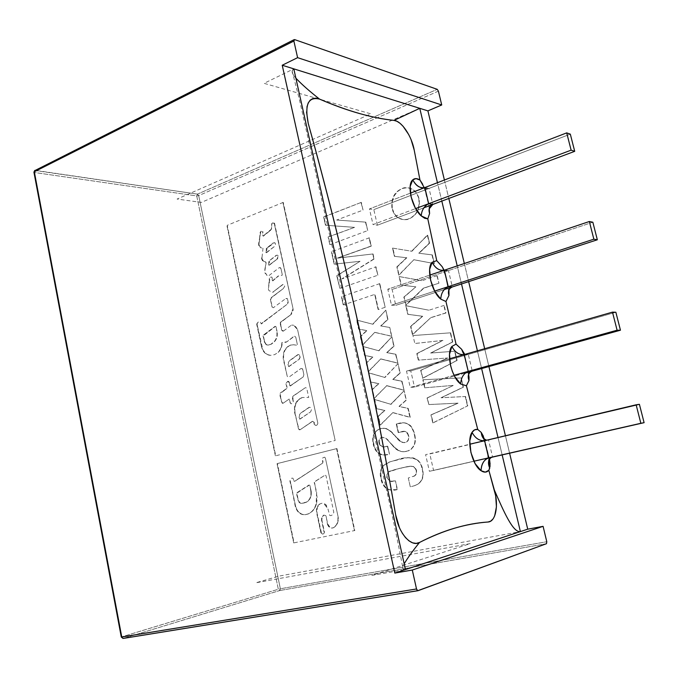 <?xml version="1.0" encoding="UTF-8"?>
<svg xmlns="http://www.w3.org/2000/svg" width="678" height="678" viewBox="0 0 678 678"><rect width="100%" height="100%" fill="white"/><g stroke="black" fill="none" stroke-linecap="round" stroke-linejoin="round"><path stroke-width="0.51" stroke-dasharray="3.39 2.54" d="M405.478 569.554C402.232 569.935 401.808 568.011 404.19 563.799C402.69 566.537 402.334 568.342 403.113 569.232L405.478 569.554L371.807 575.444L470.346 543.578L255.776 582.826L279.048 576.105L520.382 531.603M502.152 454.904L498.016 437.513L502.152 454.904M481.626 368.544L477.405 350.806L481.626 368.544M461.515 283.955L457.218 265.886L461.515 283.955M441.819 201.086L437.446 182.704L441.819 201.086M444.404 180.017L448.811 198.468L444.404 180.017M464.328 263.505L468.651 281.641L464.328 263.505M484.668 348.729L488.914 366.535L484.668 348.729M505.432 435.759L509.602 453.218L505.432 435.759M419.767 108.327L201.349 202.408L177.102 199.061L370.9 113.862L264.081 83.335L293.803 68.859L292.108 70.961C291.981 72.792 293.235 75.207 295.879 78.182C291.735 73.639 291.04 70.529 293.803 68.859M35.298 170.364L294.633 39.604L35.298 170.364L34.502 172.5L121.786 636.837L121.286 637.023L121.786 636.837L123.176 638.413L121.786 636.837L34.502 172.5L196.713 195.925L278.327 589.241L121.786 636.837L278.327 589.241L196.713 195.925L34.502 172.5L35.298 170.364L197.476 194.12L437.234 89.327L197.476 194.12L196.713 195.925L197.476 194.12L198.688 195.603L197.476 194.12L34.705 170.475M438.403 91.14L198.688 195.603L196.713 195.925L198.688 195.603L280.37 588.767L278.327 589.241L280.37 588.767L279.794 590.521L278.327 589.241L279.794 590.521L123.481 638.362L279.794 590.521L280.37 588.767L546.79 541.722L280.37 588.767L198.688 195.603L438.403 91.14M546.493 543.697L279.794 590.521L546.493 543.697M123.354 638.405L417.817 590.716M34.502 172.5L33.951 172.288L34.502 172.5M423.792 207.832L377.4 225.206L373.036 224.596L415.639 208.587L373.036 224.596L369.451 208.917L373.824 209.612L377.4 225.206L423.792 207.832M570.317 134.142L373.824 209.612L570.317 134.142M410.385 193.137L369.451 208.917L410.385 193.137M434.657 291.108L391.452 305.202L387.799 289.201L429.733 275.124L387.799 289.201L392.113 289.447L395.757 305.346L391.452 305.202L434.657 291.108M444.014 289.65L435.403 292.447L444.014 289.65M435.403 292.455L395.757 305.346L435.403 292.455M592.843 222.223L392.113 289.447L592.843 222.223M454.065 375.298L410.241 387.426L406.512 371.103L449.522 358.789L406.512 371.103L410.766 370.866L414.478 387.087L410.241 387.426L454.065 375.298M464.947 373.154L414.478 387.087L464.947 373.154M615.861 312.253L410.766 370.866L615.861 312.253M487.338 458.269L429.411 471.312L473.888 461.218L429.411 471.312L425.606 454.667L639.405 404.308L429.784 453.929L433.581 470.473L487.338 458.269M424.852 187.56L429.047 188.408L427.31 188.874L424.191 187.781C425.064 189.018 426.691 189.23 429.047 188.408L432.835 204.451M424.292 187.747L429.03 206.324L429.606 213.477L429.233 207.46L427.267 198.493L424.725 188.933L422.708 184.263M444.361 270.208L448.472 270.573L444.158 270.268L448.472 270.573L452.345 286.938M448.98 292.955L445.565 276.158L442.149 266.657L444.912 273.692L448.912 291.998M464.269 354.569L468.303 354.425L464.803 354.416L468.303 354.425L472.261 371.137M468.71 374.078L463.667 353.653M411.105 139.676L408.775 134.676M306.939 106.988L306.515 111.87M399.401 527.594L402.224 533.069M492.923 519.068L494.677 515.873M483.431 436.293L489.541 459.32L484.668 439.641M484.592 440.692L488.55 440.022L486.601 440.217L488.55 440.022L492.584 457.082M469.032 376.731L467.608 368.739L463.362 352.857M448.946 295.489L448.946 292.345M489.728 468.193L490.118 464.108M329.796 244.563L328.101 236.961L329.796 244.563M328.101 236.961L354.552 227.367L328.101 236.961M354.213 227.325L325.491 225.232L354.213 227.325M325.491 225.232L323.635 216.918L325.491 225.232M323.635 216.918L361.298 202.375L323.635 216.918M360.959 202.315L363.052 210.095L360.959 202.315M361.298 202.375L323.982 216.968L325.838 225.282L354.552 227.367L328.449 236.995L330.144 244.605L367.722 230.571L365.798 222.147L336.644 220.045L363.052 210.095L361.298 202.375M365.459 222.096L367.722 230.571L365.798 222.147L336.296 220.003L365.459 222.096M334.144 264.115L331.373 251.648L334.144 264.115L360.086 261.284L334.144 264.115M336.737 275.76L360.086 261.284L336.737 275.76L339.881 288.336L336.737 275.76M375.629 266.768L377.883 275.2L375.629 266.768M370.925 246.097L337.33 258.098L371.264 246.139L369.027 237.749L370.925 246.097M369.366 237.792L331.712 251.682L334.491 264.14L360.086 261.284L337.085 275.785L339.881 288.336L377.883 275.2L375.968 266.793L342.288 278.811L374.188 258.962L373.044 253.945L337.669 258.132L371.264 246.139L369.366 237.792M373.849 258.937L341.949 278.785L374.188 258.962L372.705 253.911L373.849 258.937M337.33 258.098L373.044 253.945L337.33 258.098M385.833 310.126L372.951 324.262L356.933 320.101L358.959 329.135L366.968 330.576L360.62 336.559L362.561 345.246L374.773 332.313L391.782 336.237L389.782 327.474L380.994 325.949L387.952 319.423L385.833 310.126L387.621 319.414L380.663 325.949L389.782 327.474L380.663 325.949L387.952 319.423L385.833 310.126L372.62 324.262L385.833 310.126M356.594 320.092L372.951 324.262L356.594 320.092L358.62 329.135L356.594 320.092M366.637 330.576L358.62 329.135L366.968 330.576L360.281 336.559L366.637 330.576M362.221 345.255L360.281 336.559L362.561 345.246L374.773 332.313L362.221 345.255M391.452 336.237L374.434 332.313L391.782 336.237L389.782 327.474L391.452 336.237M391.909 336.805L378.943 350.789L362.815 346.365L364.849 355.458L372.917 357.026L366.527 362.933L368.485 371.671L380.773 358.891L397.893 363.077L395.884 354.263L387.036 352.602L394.037 346.153L391.909 336.805L393.706 346.161L386.706 352.611L395.554 354.272L397.893 363.077L395.884 354.263L386.706 352.611L394.037 346.153L391.909 336.805L378.604 350.797L391.909 336.805M362.476 346.373L378.943 350.789L362.476 346.373L364.51 355.475L362.476 346.373M372.578 357.035L364.51 355.475L372.917 357.026L366.188 362.942L372.578 357.035M368.146 371.697L366.188 362.942L368.485 371.671L380.773 358.891L368.146 371.697M397.562 363.094L380.434 358.899L397.562 363.094M398.02 363.654L384.968 377.485L368.73 372.807L370.781 381.96L378.9 383.646L372.468 389.477L374.434 398.274L386.807 385.638L404.046 390.104L402.02 381.222L393.113 379.426L400.164 373.07L398.02 363.654L399.834 373.086L392.782 379.451L401.698 381.248L404.046 390.104L402.02 381.222L392.782 379.451L400.164 373.07L398.02 363.654L384.638 377.502L398.02 363.654M368.4 372.824L384.968 377.485L368.4 372.824L370.451 381.977L368.4 372.824M378.57 383.672L370.451 381.977L378.9 383.646L372.129 389.503L378.57 383.672M374.103 398.308L372.129 389.503L374.434 398.274L386.807 385.638L374.103 398.308M403.715 390.13L386.477 385.663L403.715 390.13M404.173 390.681L391.036 404.351L374.688 399.41L376.756 408.622L384.926 410.444L378.451 416.19L380.434 425.047L392.884 412.563L410.241 417.301L408.207 408.368L399.24 406.427L406.334 400.156L404.173 390.681L406.003 400.19L398.91 406.461L407.876 408.402L409.91 417.343L392.554 412.597L410.241 417.301L408.207 408.368L398.91 406.461L406.334 400.156L404.173 390.681L390.706 404.385L404.173 390.681M374.358 399.444L391.036 404.351L374.358 399.444L376.417 408.656L374.358 399.444M384.596 410.478L376.417 408.656L384.926 410.444L378.112 416.233L384.596 410.478M380.095 425.089L378.112 416.233L380.434 425.047L392.884 412.563L380.095 425.089M398.223 432.606L396.291 424.064L398.223 432.606L401.096 431.911L398.223 432.606M408.249 435.437C406.851 431.606 404.359 430.445 400.766 431.962L401.096 431.911C404.681 430.403 407.173 431.564 408.571 435.386L408.571 435.386C409.41 438.734 408.529 441.039 405.936 442.302L405.614 442.353C408.207 441.09 409.088 438.785 408.249 435.437M397.367 438.691C399.444 441.531 401.952 442.819 404.902 442.573L405.232 442.522C402.283 442.768 399.774 441.48 397.698 438.641L394.096 434.835L397.367 438.691M380.705 428.564C385.79 427.75 390.138 429.86 393.765 434.886L394.096 434.835C390.469 429.81 386.121 427.708 381.044 428.521L380.044 428.818C374.112 431.462 371.951 436.573 373.57 444.141L373.231 444.192C371.62 436.624 373.781 431.513 379.714 428.86L380.705 428.564M387.782 454.684L384.977 455.116C378.748 455.065 374.832 451.421 373.231 444.192L373.57 444.141C375.824 452.726 380.672 456.226 388.113 454.624L387.782 454.684M387.392 446.277L389.519 454.235L387.723 446.226L386.307 446.548L387.392 446.277M378.977 442.768C379.578 445.522 381.07 446.904 383.451 446.938L386.638 446.497C383.095 447.819 380.655 446.565 379.307 442.726L379.307 442.726C378.816 440.064 379.638 438.302 381.773 437.437L381.434 437.488C379.307 438.352 378.485 440.115 378.977 442.768M388.723 441.259C386.816 438.793 384.553 437.48 381.943 437.327L382.273 437.285C384.884 437.437 387.146 438.742 389.053 441.209L388.723 441.259M414.334 434.454C416.25 442.463 414.105 447.963 407.885 450.963L408.215 450.912C414.428 447.912 416.58 442.412 414.665 434.403L414.665 434.403C412.266 424.97 407.029 421.267 398.935 423.292L398.605 423.335C406.698 421.309 411.944 425.013 414.334 434.454M396.444 424.021L398.935 423.292L396.444 424.021M396.622 424.021L398.554 432.556L404.647 431.42L407.597 432.928L408.868 437.751L407.876 440.971L404.181 442.683L401.113 441.742L391.248 431.945L386.46 428.564L382.824 428.191L378.951 429.25L375.375 432.022L374.129 434.073L373.027 438.98L374.315 446.819L376.926 451.582L378.833 453.345L383.401 455.023L389.519 454.235L387.723 446.226L382.163 446.641L379.688 443.997L379.155 440.861L379.663 439.132L382.273 437.285L385.935 438.395L395.825 448.446L400.969 451.497L404.393 451.743L408.944 450.616L411.071 449.404L414.25 445.404L415.326 440.022L414.944 435.793L413.843 431.496L411.097 426.267L409.029 424.343L404.029 422.716L396.622 424.021M392.545 445.539L388.799 441.336L392.876 445.488C396.689 450.506 401.274 452.463 406.647 451.37L406.325 451.429C400.944 452.523 396.359 450.556 392.545 445.539M386.689 477.337L389.757 481.194L394.545 481.1C391.003 482.304 388.502 481.024 387.028 477.27L387.028 477.27C386.562 473.6 387.952 471.413 391.206 470.71L399.842 468.286L388.113 472.108L386.689 477.337M416.182 470.405C413.148 462.693 404.664 468.108 399.52 468.354L399.842 468.286C404.995 468.049 413.47 462.633 416.504 470.337L416.504 470.337C417.012 473.761 415.767 475.88 412.783 476.702L412.461 476.77C415.445 475.948 416.682 473.82 416.182 470.405M408.292 477.99L410.275 486.762L414.47 485.753L418.555 483.753L421.241 481.117L422.572 478.465L423.089 472.244L420.691 463.76L418.216 460.498L413.682 458.006L409.97 457.582L405.097 458.091L390.426 461.701L386.833 463.201L383.621 465.506L381.782 468.235L380.765 471.524L381.248 478.668L383.256 484.448L387.121 488.762L389.638 489.779L397.452 489.592L395.494 480.88L390.028 481.109L387.418 478.549L386.867 474.778L388.638 471.913L393.604 469.922L403.402 467.498L410.122 466.388L413.419 466.489L416.097 469.049L416.445 473.702L414.402 475.939L408.292 477.99L410.275 486.762L408.292 477.99M411.538 486.541L415.368 485.423C421.945 482.711 424.343 477.261 422.564 469.091L422.241 469.151C424.021 477.329 421.623 482.778 415.046 485.499L411.538 486.541M416.868 459.718C419.724 462.04 421.521 465.193 422.241 469.151L422.564 469.091C421.843 465.125 420.046 461.981 417.19 459.659L417.19 459.659C410.758 457.082 404.342 457.057 397.952 459.574L397.622 459.633C404.012 457.108 410.427 457.142 416.868 459.718M383.29 465.566L389.486 461.981L397.622 459.633L389.816 461.921L383.621 465.506C380.663 469.142 379.875 473.532 381.248 478.668L380.917 478.736C379.544 473.6 380.333 469.21 383.29 465.566M397.122 489.66L391.359 490.177C385.638 489.346 382.163 485.541 380.917 478.736L381.248 478.668C383.765 488.152 389.164 491.787 397.452 489.592L395.494 480.88L397.122 489.66M427.657 235.13L429.564 243.224L419.097 253.258L432.31 254.903L434.344 263.589L413.885 259.708L399.062 275.099L397.181 266.92L406.842 257.767L394.749 256.36L392.85 248.131L411.919 251.267L427.335 235.08L429.242 243.182L418.775 253.225L431.988 254.869L434.03 263.556L413.555 259.682L434.344 263.589L432.31 254.903L418.775 253.225L429.564 243.224L427.657 235.13L411.588 251.224L427.657 235.13M392.52 248.097L411.919 251.267L392.52 248.097L394.418 256.326L392.52 248.097M406.512 257.733L394.418 256.326L406.842 257.767L396.85 266.886L406.512 257.733M398.732 275.082L396.85 266.886L399.062 275.099L413.885 259.708L398.732 275.082M403.808 297.117L415.877 286.836L403.808 297.117L406.003 305.227L403.808 297.117M423.47 288.15L405.673 305.21L423.47 288.15L438.946 283.175L423.47 288.15M436.861 275.607L438.946 283.175L436.861 275.607M437.174 275.632L422.047 280.684L399.401 276.582L401.368 285.107L415.877 286.836L404.139 297.134L406.003 305.227L423.792 288.175L438.946 283.175L437.174 275.632M399.071 276.556L422.047 280.684L399.071 276.556L401.037 285.091L399.071 276.556M415.555 286.811L401.037 285.091L415.555 286.811M445.641 312.982L430.369 317.745L445.955 312.99L443.853 305.38L445.641 312.982M444.166 305.388L428.928 310.21L406.114 305.719L408.088 314.312L422.716 316.279L410.885 326.423L412.758 334.568L430.683 317.753L445.955 312.99L444.166 305.388M405.783 305.71L428.928 310.21L405.783 305.71L407.766 314.304L405.783 305.71M422.386 316.27L407.766 314.304L422.716 316.279L410.554 326.415L422.386 316.27M412.436 334.576L410.554 326.415L412.758 334.568L430.683 317.753L412.436 334.576M412.665 335.568L450.616 332.813L412.665 335.568M452.455 342.009L430.623 353.035L452.768 342L450.302 332.822L452.455 342.009M450.616 332.813L412.987 335.568L414.817 343.509L442.98 340.432L417.139 353.585L418.64 360.111L447.666 357.984L420.987 370.298L422.809 378.231L457.099 360.425L454.938 351.204L430.945 353.026L452.768 342L450.616 332.813M442.658 340.441L414.495 343.517L442.98 340.432L416.809 353.594L442.658 340.441M418.318 360.12L416.809 353.594L418.318 360.12L447.666 357.984L418.318 360.12M420.665 370.315L447.666 357.984L420.665 370.315L422.809 378.231L420.665 370.315M456.786 360.442L422.487 378.256L457.099 360.425L454.624 351.212L456.786 360.442M430.623 353.035L454.938 351.204L430.623 353.035M461.21 377.909L423.165 379.748L425.013 387.774L453.48 385.375L427.352 397.952L428.877 404.546L458.226 403.13L431.25 414.851L433.089 422.869L467.769 405.825L465.574 396.503L441.319 397.732L463.388 387.197L461.21 377.909L463.082 387.223L440.997 397.766L463.388 387.197L461.21 377.909L422.843 379.765L461.21 377.909M424.691 387.799L422.843 379.765L424.691 387.799L453.48 385.375L424.691 387.799M427.038 397.986L453.48 385.375L427.038 397.986L428.877 404.546L427.038 397.986M457.913 403.164L428.555 404.58L458.226 403.13L430.928 414.885L457.913 403.164M432.776 422.911L430.928 414.885L433.089 422.869L467.769 405.825L432.776 422.911M465.269 396.528L467.456 405.859L465.574 396.503L440.997 397.766L465.269 396.528M392.342 208.782C394.782 216.774 399.74 220.367 407.232 219.57C416.402 216.384 420.352 209.4 419.08 198.603C416.631 190.721 411.749 187.128 404.427 187.831C395.113 190.942 391.079 197.925 392.342 208.782L392.003 202.603L393.723 196.586L397.249 191.637L402.062 188.501L407.444 187.67L412.571 189.289L416.665 193.128L419.08 198.603L419.428 204.875L417.656 210.968L414.055 215.935L409.173 219.019L403.783 219.757L398.698 218.062L394.689 214.206L392.342 208.782M418.758 198.544C420.029 209.341 416.08 216.333 406.902 219.519C399.41 220.316 394.452 216.723 392.011 208.722C390.748 197.866 394.782 190.882 404.105 187.764C411.427 187.069 416.309 190.662 418.758 198.544M343.212 304.854L341.373 296.574L343.212 304.854M379.468 283.599L385.189 307.295L379.468 283.599M379.799 283.624L341.72 296.591L343.56 304.863L375.002 294.32L378.451 309.499L385.189 307.295L379.799 283.624M378.112 309.49L374.671 294.303L378.112 309.49M260.513 232.385L261.259 231.308L260.149 232.342L259.089 243.004C258.691 245.783 259.581 247.445 261.742 247.987L261.377 247.953C259.216 247.411 258.335 245.75 258.725 242.961L260.903 231.266L262.454 231.452L262.708 233.368L262.454 231.452L263.166 232.207L262.767 235.741L263.386 236.156L271.073 229.901L271.658 227.088L271.073 229.901L263.022 236.114L271.886 228.689L271.59 223.672L271.7 225.723L271.946 223.723L272.793 222.799L274.319 223.698L273.37 222.723L274.531 223.223L293.023 308.617L274.319 223.698L293.023 308.617L290.921 314.355L293.023 308.617L293.159 310.236L291.277 314.363L280.243 322.406L291.277 314.363L280.463 322.609L281.658 330.228L280.082 322.872L282.014 330.228L283.565 331L282.828 331.178L281.658 330.228L282.633 331.101L283.565 331L291.591 325.016L293.608 325.211L291.693 325.093L293.608 325.211L297.583 329.627L293.608 325.211L295.922 326.966L297.583 329.627L317.855 423.267L297.583 329.627L317.855 423.267L317.27 424.809L315.651 425.682L314.287 424.547L316.287 425.504L314.846 425.106L314.151 422.25L312.465 421.267L314.151 422.25L314.287 424.547L313.643 421.411L312.431 421.275L300.159 429.708L312.482 421.402L300.159 429.708L299.515 429.886L298.066 428.682L300.159 429.708L299.083 429.716L294.659 412.792C293.65 405.164 296.074 400.105 301.93 397.622L302.278 397.596C296.422 400.079 294.006 405.13 295.015 412.758L298.422 428.64L295.015 412.758L294.761 407.834L296.04 403.224L298.684 399.63L302.413 397.494L308.71 397.452L306.659 388.036L305.422 387.647L292.328 396.562L305.422 387.647L292.684 396.528L293.438 401.401L292.133 396.969L293.379 402.351L291.184 403.876L289.921 402.647L291.54 403.842L290.438 403.24L289.235 399.011L283.235 403.164L289.235 399.011L283.235 403.164L282.582 403.325L281.302 402.147L283.235 403.164L282.234 403.164L279.709 394.545L281.658 402.113L280.107 393.655L286.87 388.519L280.2 393.037L287.133 388.087L285.904 383.807L287.074 387.545L286.269 382.926L287.989 381.307L286.286 382.231L288.014 381.307L289.379 382.451L289.718 385.723L289.379 382.451L290.37 385.977L303.193 376.943L290.014 386.002L303.193 376.943L303.88 374.671L302.769 369.468L301.049 368.476L302.769 369.468L303.88 374.671L302.769 369.468L302.252 368.62L301.049 368.476L288.998 377.095L300.879 368.552L288.998 377.095L287.964 377.188L287.226 376.248L283.396 359.815C282.455 352.56 284.76 347.661 290.311 345.119L290.667 345.11C285.116 347.653 282.811 352.543 283.751 359.798L287.226 376.248L283.751 359.798L283.523 355.103L284.743 350.67L287.252 347.161L290.311 345.119L293.659 344.746L290.667 345.11L293.659 344.746L296.922 345.263L293.303 344.746L296.922 345.263L297.362 344.543L295.778 337.169L294.549 336.203L295.778 337.169L297.362 344.543L295.778 337.169L294.472 336.229L286.913 341.78L293.862 336.356L286.913 341.78L283.87 342.492L285.54 342.432L286.913 341.78L281.862 342.56C281.777 346.661 280.438 349.95 277.844 352.416L278.2 352.407C280.794 349.941 282.133 346.653 282.218 342.56L281.158 348.094L278.2 352.407L274.582 354.662L270.225 355.348C265.573 354.797 262.606 351.713 261.335 346.085L261.7 346.085C262.971 351.704 265.929 354.789 270.581 355.34L267.539 354.586L264.861 352.628L262.835 349.687L257.089 324.372L261.335 346.085L256.725 324.364L257.25 322.448L257.089 324.372L257.606 322.457L260.021 321.44L261.344 323.957L287.48 304.007L261.14 323.737L287.48 304.007L288.116 301.795L287.125 303.99L288.116 303.032L288.116 301.795L287.531 299.091L286.091 298.32L287.531 299.091L287.116 298.43L285.684 298.625L286.091 298.32L273.327 307.744L272.412 307.092L270.42 299.43L272.056 307.083L270.42 299.43L271.149 297.693L270.776 299.439L271.505 297.701L283.226 288.659L271.149 297.693L283.226 288.659L284.709 286.319L284.184 284.489L283.302 284.285L273.276 291.828L282.565 284.616L272.607 292.328L273.632 291.845L272.344 292.362L268.861 290.489L268.369 289.014L269.42 278.116L268.496 288.201L270.115 277.302L271.844 277.039L272.344 278.582L272.209 277.234L272.209 280.277L272.751 280.912L273.166 280.226L272.395 280.895L271.853 280.251L273.056 280.7L278.26 275.946L273.166 280.226L278.616 275.971L280.158 275.268L282.014 275.404L282.277 274.649L280.946 268.488L279.489 267.556L280.946 268.488L282.277 274.649L280.946 268.488L280.463 267.725L279.319 267.598L268.717 275.768L267.437 275.548L264.81 272.836L267.073 275.522L264.725 271.709L266.132 262.776L264.64 270.437L266.132 262.776L265.674 261.844L265.768 262.75L265.674 261.844L264.513 261.742C262.208 261.123 261.276 259.335 261.716 256.377L262.072 256.411C261.64 259.369 262.572 261.157 264.878 261.776L263.479 261.233L261.928 258.259L263.005 248.334L260.437 247.504L258.962 244.741L260.513 232.385M287.667 381.324L289.023 382.477L288.879 381.511L287.989 381.307M282.896 202.341L335.169 440.48L282.896 202.341M283.251 202.391L227.232 225.325L275.751 455.785L335.169 440.48L283.251 202.391M275.395 455.836L226.867 225.282L275.395 455.836M322.016 520.789L321.669 520.865C321.245 518.365 321.881 516.466 323.567 515.187L323.914 515.111C322.228 516.39 321.592 518.28 322.016 520.789L324.05 531.993L321.669 520.865L322.169 517.484L323.914 515.111L325.821 515.636L327.788 524.035L330.042 527.442L331.779 528.052L333.5 527.713L335.661 526.077L337.263 523.679L338.161 520.746L338.263 517.543L325.415 458.175L338.263 517.543L325.415 458.175L324.737 457.192L322.957 457.709L322.092 459.26L323.067 462.082L322.44 459.201L322.736 463.057L294.506 481.287L293.667 480.795L294.862 481.227L322.736 463.057L294.862 481.227L294.023 480.727L292.913 478.185L291.676 478.193L290.328 479.6L289.904 481.058L295.566 506.076C297.201 511.822 300.422 514.704 305.253 514.704L308.151 514C312.346 512.221 315.143 508.72 316.541 503.5L316.634 492.135L314.194 482.422L316.634 492.135L316.185 503.576C314.795 508.797 311.999 512.297 307.804 514.077L304.905 514.78C300.074 514.78 296.845 511.898 295.218 506.152L290.26 480.99L295.566 506.076L296.913 509.687L299.201 512.568L302.108 514.322L305.253 514.704L309.024 513.61L312.329 511.246L314.897 507.788L316.541 503.5L317.228 497.889L314.406 481.804L325.093 475.125L314.753 481.736L325.093 475.125L325.999 475.651L333.796 512.288L332.847 514.695L330.881 515.644L329.745 515.433L327.652 507.864L323.821 503.559L327.305 507.941L326.372 505.127L324.169 503.491L322.126 503.203L320.194 503.822C317.406 505.763 316.338 508.754 316.99 512.797L320.923 532.874L323.22 533.976L322.694 534.154L320.923 532.874L316.643 512.873C315.99 508.831 317.058 505.839 319.846 503.898L317.287 507.517L316.99 512.797L321.558 533.467L323.22 533.976L324.347 532.916L324.398 531.908L322.016 520.789M293.727 542.925L277.039 463.65L293.727 542.925M277.039 463.65L336.924 448.548L277.039 463.65M336.585 448.599L354.467 530.62L336.585 448.599M336.924 448.548L354.806 530.527L294.074 542.841L277.395 463.591L336.924 448.548M326.152 516.416L327.44 524.119L326.152 516.416M327.788 524.035C328.805 527.153 330.61 528.425 333.203 527.84L332.864 527.925C330.271 528.509 328.457 527.238 327.44 524.119L327.788 524.035M333.5 527.713C336.907 525.713 338.5 522.323 338.263 517.543L337.924 517.619C338.153 522.407 336.568 525.797 333.152 527.798L333.5 527.713M276.039 326.728L275.115 326.313L276.039 326.728L277.065 331.517L276.039 326.728L274.988 326.381L263.225 335.212L275.471 326.321L263.378 335.856L264.581 341.543L266.183 344.424L267.522 345.051L271.378 344.17L274.853 341.288C277.014 338.542 277.751 335.288 277.065 331.517L276.709 331.517C277.395 335.288 276.658 338.551 274.497 341.297L271.022 344.17L274.853 341.288L277.039 336.788L277.336 334.161L276.039 326.728M263.013 335.864L264.581 341.543L263.013 335.864M264.217 341.543L264.581 341.543C265.208 344.085 266.581 345.246 268.691 345.034L268.335 345.034C266.217 345.255 264.844 344.093 264.217 341.543M268.59 344.966L271.378 344.17L268.59 344.966M267.013 248.173L266.573 248.156L267.013 248.173L266.53 252.733L274.717 246.258L275.599 244.029L274.709 242.554L267.013 248.173L273.429 242.732L266.632 248.14M266.31 248.521L266.157 252.369L266.31 248.521M265.793 252.335L266.53 252.733L265.793 252.335M266.166 252.699L274.717 246.258L266.166 252.699M277.963 256.615L277.082 258.843L278.183 257.937L278.192 255.809L277.438 255.157L276.149 255.343L269.352 260.699L276.505 255.369L269.013 261.081L268.488 264.903L269.369 261.115L269.225 265.293L277.446 258.877L268.869 265.267L277.446 258.877L277.963 256.615M310.821 491.092L309.965 485.363L310.821 491.092C311.414 496.686 309.668 500.5 305.575 502.517L305.922 502.44C310.016 500.423 311.77 496.618 311.168 491.025L310.821 491.092M302.464 503.296L305.015 502.72L302.464 503.296C300.168 503.703 298.591 502.517 297.744 499.737L299.905 502.652L302.82 503.22L307.905 501.279L310.083 498.576L311.227 494.982L311.168 491.025L309.685 484.956L296.981 492.813L298.091 499.661L296.422 493.499L308.922 485.024L296.625 492.889L298.091 499.661C298.947 502.44 300.524 503.627 302.82 503.22L302.464 503.296M287.904 364.357L288.718 366.476L287.904 364.357M297.913 354.577L289.006 361.018L297.913 354.577M289.362 361.01L288.353 362.433L288.964 366.603L299.405 359.103L300.244 356.925L299.651 354.831L298.261 354.569L289.362 361.01M288.608 366.62L299.405 359.103L288.608 366.62M299.057 359.111L300.244 356.925L299.057 359.111M299.888 356.933L299.549 355.382L299.888 356.933M299.668 419.131L310.6 411.877L299.668 419.131M309.092 407.317L300.074 413.512L309.092 407.317M300.422 413.47L299.405 414.877L300.023 419.089L310.6 411.877L311.439 409.707L310.846 407.588L309.439 407.283L300.422 413.47M298.956 416.826L299.769 418.953L298.956 416.826M292.108 70.961L299.668 100.717L384.104 479.134C391.274 510.119 397.613 540.154 403.113 569.232M423.301 187.967L427.31 188.874M424.174 187.772L426.903 196.722C427.623 200.425 428.149 200.383 429.25 208.782M443.505 270.446L447.556 270.827M443.522 269.649L446.294 278.904C447.005 282.506 447.675 283.184 448.65 291.133M463.269 353.204C467.167 365.484 467.422 367.874 468.439 375.171M483.431 438.505L486.846 450.751L488.643 460.947"/><path stroke-width="1.02" d="M293.803 68.859L405.478 569.554L394.808 573.08L282.226 65.241L293.803 68.859L282.226 65.241L297.6 57.664L441.725 104.971L427.903 110.878L444.404 180.017L427.903 110.878L419.767 108.327L427.903 110.878L441.725 104.971L438.403 91.14L441.725 104.971L297.6 57.664L293.879 41.036L293.93 39.858L294.633 39.604L437.234 89.327L438.403 91.14L437.234 89.327L294.633 39.604L293.879 41.036L297.6 57.664L282.226 65.241L394.808 573.08L405.478 569.554L293.803 68.859L419.767 108.327L394.02 120.396C372.553 118.252 347.729 111.15 319.55 99.107C308.304 96.429 304.524 104.505 308.227 123.354C342.983 247.801 372.129 378.316 395.664 514.882C398.511 533.213 411.156 547.468 419.496 542.476C443.573 530.23 466.422 523.408 488.041 522.009C495.788 521.806 498.847 505.186 494.372 490.075C503.788 511.695 513.026 532.823 520.382 531.603L527.73 529.179L543.086 526.34L412.292 570.037L394.808 573.08L412.292 570.037L416.521 588.962L121.286 637.066L121.769 637.015L34.315 171.763L293.879 41.036L34.315 171.763L34.858 170.407L33.917 172.102L34.315 171.763L121.769 637.015L122.981 638.439L121.769 637.015L416.521 588.962L412.292 570.037L543.086 526.34L527.73 529.179L520.382 531.603L502.152 454.904L520.382 531.603L405.478 569.554M498.016 437.513L481.626 368.544L498.016 437.513M477.405 350.806L461.515 283.955L477.405 350.806M457.218 265.886L441.819 201.086L457.218 265.886M437.446 182.704L419.767 108.327L437.446 182.704M448.811 198.468L464.328 263.505L448.811 198.468M468.651 281.641L484.668 348.729L468.651 281.641M488.914 366.535L505.432 435.759L488.914 366.535M509.602 453.218L527.73 529.179L509.602 453.218M123.354 638.405L417.817 590.716M417.733 590.699L546.493 543.697L418.055 590.682L417.165 590.335L416.521 588.962L417.733 590.699L123.006 638.439L121.294 637.066L33.951 172.288L34.705 170.475M546.79 541.722L546.493 543.697L546.79 541.722L543.086 526.34L546.79 541.722M294.074 39.671L35.298 170.364M574.715 151.33L423.792 207.832L574.715 151.33L570.317 134.142L566.706 132.88L410.385 193.137L566.706 132.88L571.122 150.169L574.715 151.33L570.317 134.142L566.706 132.88L571.122 150.169L574.715 151.33M415.639 208.587L571.122 150.169L415.639 208.587M593.852 239.19L434.657 291.108L593.852 239.19L597.335 239.783L444.014 289.65L597.335 239.783L592.843 222.223L589.343 221.511L593.852 239.19L597.335 239.783L592.843 222.223L589.343 221.511L429.733 275.124L589.343 221.511L593.852 239.19M617.09 330.211L454.065 375.298L617.09 330.211L620.455 330.211L464.947 373.154L620.455 330.211L615.861 312.253L612.48 312.134L617.09 330.211L620.455 330.211L615.861 312.253L612.48 312.134L449.522 358.789L612.48 312.134L617.09 330.211M644.1 422.674L487.338 458.269L644.1 422.674L639.405 404.308L636.134 404.8L640.854 423.292L644.1 422.674L639.405 404.308L469.769 444.209L636.134 404.8L640.854 423.292L473.888 461.218L644.1 422.674M404.19 563.799C407.673 557.926 412.775 550.824 419.496 542.476C412.775 550.824 407.673 557.926 404.19 563.799M295.879 78.182C301.778 84.419 309.668 91.386 319.55 99.107C309.668 91.386 301.778 84.419 295.879 78.182M432.835 204.451L428.666 203.697L424.852 187.56C419.902 188.425 415.877 185.857 412.775 179.839C406.503 184.636 411.978 208.138 421.241 215.926C421.614 210.282 424.089 206.197 428.666 203.697C424.089 206.197 421.614 210.282 421.241 215.926L427.801 218.858L429.606 213.477C428.267 209.222 429.352 206.214 432.835 204.451L429.25 208.782L429.606 213.477L427.801 218.858L424.682 218.274L421.241 215.926L415.182 207.739L411.054 196.739L410.173 186.365L412.775 179.839C415.614 185.043 419.123 187.755 423.301 187.967L424.852 187.56M424.292 187.747L419.953 180.017C417.106 178.204 414.716 178.153 412.775 179.839L416.021 178.611L419.953 180.017L414.216 150.109L411.105 139.676M452.345 286.938L450.277 288.04L448.929 289.964L448.946 295.489C447.683 291.37 448.811 288.514 452.345 286.938L448.251 286.675L444.361 270.208C439.31 270.895 435.234 268.251 432.123 262.284C426.013 268.107 431.606 292.091 440.768 299.117C441.09 293.176 443.582 289.031 448.251 286.675C443.582 289.031 441.09 293.176 440.768 299.117L445.946 301.498L448.946 295.489L448.98 292.955M463.667 353.653L461.616 349.272L463.269 353.204L464.803 354.416L461.616 349.272L456.057 344.136L445.946 301.498L440.768 299.117L434.742 291.277L430.598 280.234L429.64 269.463L432.123 262.284L436.742 260.657L442.149 266.657L444.158 270.268L442.149 266.657L436.742 260.657L432.123 262.284C435.098 267.818 438.895 270.539 443.505 270.446L444.361 270.208M472.261 371.137C469.888 371.883 468.617 373.231 468.439 375.171L468.99 380.528C467.362 376.01 468.354 372.9 471.964 371.222L468.235 371.383L464.269 354.569C459.125 355.06 454.989 352.348 451.879 346.433C445.938 353.314 451.65 377.816 460.701 384.028C460.972 377.799 463.481 373.578 468.235 371.383L467.947 371.468C463.405 373.739 460.989 377.926 460.701 384.028L466.405 385.782L468.99 380.528L468.71 374.078M494.677 515.873L496.432 506.822L495.669 495.745L488.846 470.303L485.304 472.125L481.058 470.727L475.117 463.633L470.922 452.531L469.786 440.895L472.041 432.344L474.617 429.852L477.761 429.454L466.405 385.782L460.701 384.028L454.718 376.553L452.319 371.281L450.548 365.484L449.506 354.289L451.879 346.433L456.048 344.136L451.879 346.433C454.989 352.348 459.125 355.06 464.269 354.569M436.742 260.657L427.801 218.858L436.742 260.657M408.775 134.676L403.088 126.278L399.995 123.277L396.918 121.277L394.02 120.396C383.265 119.252 371.697 116.947 359.315 113.48C346.924 110.006 333.669 105.217 319.55 99.107L316.033 98.157L312.863 98.505L310.202 100.141L308.193 103.014L306.939 106.988M306.515 111.87L308.227 123.354C325.677 186.128 341.661 249.868 356.17 314.55C370.68 379.239 383.841 446.014 395.664 514.882L399.401 527.594M402.224 533.069L405.486 537.578L409.029 540.891L412.665 542.858L416.207 543.383L419.496 542.476C431.539 536.247 443.268 531.476 454.692 528.162C466.117 524.848 477.236 522.797 488.041 522.009L490.677 521.153L492.923 519.068M520.382 531.603C513.026 532.823 503.788 511.695 494.372 490.075L488.846 470.303L489.728 468.193C487.668 463.184 488.202 459.608 491.33 457.481L487.499 458.209C483.499 460.574 481.355 464.744 481.058 470.727C484.126 472.727 486.719 472.583 488.846 470.303L490.067 466.218L489.541 459.32L490.118 464.108M484.668 439.641L481.261 432.462L483.431 438.505L486.601 440.217C483.49 439.505 481.711 436.92 481.261 432.462L477.761 429.454L466.405 385.782L468.99 380.528L469.032 376.731M492.584 457.082C490.126 457.735 488.813 459.023 488.643 460.947L489.728 468.193M463.362 352.857L461.616 349.272L456.057 344.136L445.946 301.498L448.946 295.489M422.708 184.263L419.953 180.017L414.216 150.109C411.817 136.168 401.512 120.896 394.02 120.396L419.767 108.327M483.431 436.293L481.261 432.462L477.761 429.454C475.473 429.03 473.566 429.996 472.041 432.344C475.159 438.2 479.346 440.988 484.592 440.692C479.346 440.988 475.159 438.2 472.041 432.344C466.286 440.327 472.117 465.354 481.058 470.727C481.27 464.184 483.795 459.896 488.643 457.862L484.592 440.692M471.964 371.222L467.947 371.468M491.33 457.481L487.499 458.209"/></g></svg>
